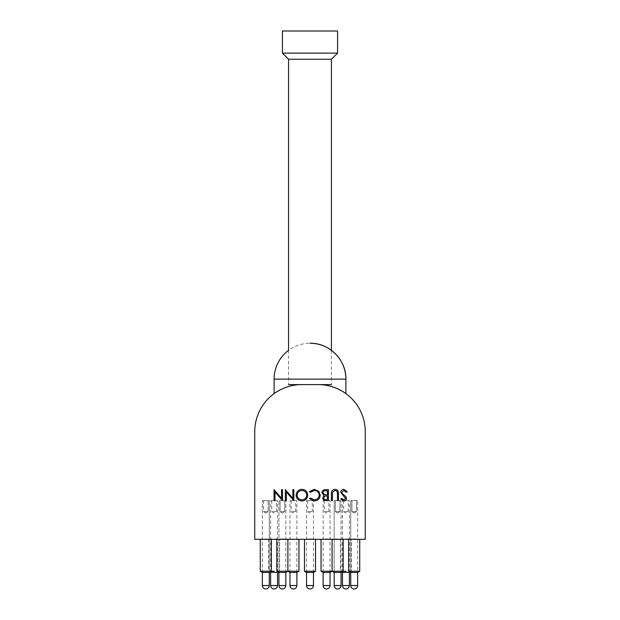 <?xml version="1.0" encoding="UTF-8"?>
<svg xmlns="http://www.w3.org/2000/svg" width="620" height="620" viewBox="0 0 620 620"><rect width="100%" height="100%" fill="white"/><g stroke="black" fill="none" stroke-linecap="round" stroke-linejoin="round"><path stroke-width="0.46" stroke-dasharray="3.1 2.33" d="M273.498 539.315L270.909 538.966L273.498 539.315M271.87 539.315L270.909 539.315L271.87 539.315M267.53 539.315L264.159 538.966L267.53 538.966M283.402 539.315L281.403 538.966L284.123 538.966L280.627 538.966L283.402 538.966M284.123 539.315L280.682 539.315L284.123 538.966M345.603 539.315L343.015 538.966L345.603 539.315M343.976 539.315L343.015 539.315L343.976 539.315M338.512 539.315L336.296 539.315L339.21 539.315L336.296 539.315L338.512 538.966M338.962 539.315L335.575 539.315L338.962 538.966M335.575 538.966L337.272 538.966L335.575 539.315M359.957 539.315L357.376 538.966L359.957 539.315M358.337 539.315L357.376 539.315L358.337 539.315M339.241 539.315L336.079 539.315L339.241 538.966M336.699 538.966L337.481 538.966L336.079 538.966L336.699 539.315M352.912 539.315L354.694 539.315L352.912 538.966M354.694 539.315L352.354 538.966L356.012 538.966L353.392 538.966L355.981 538.966L354.694 539.315M310.597 539.315L308.38 539.315L311.535 538.966L308.264 538.966L310.597 538.966M308.93 539.315L308.38 538.966L311.317 538.966L308.93 539.315M294.826 539.315L292.237 538.966L294.826 539.315M293.198 539.315L292.237 539.315L293.198 539.315M327.05 538.966L324.981 538.966M324.981 539.315L327.329 538.966M327.685 538.966L325.639 538.966M325.639 539.315L328.151 538.966M328.151 539.315L327.685 539.315M355.981 539.315L353.392 538.966L355.981 539.315M354.353 539.315L353.392 539.315L354.353 539.315M334.692 539.315L332.103 538.966L334.692 539.315M333.064 539.315L332.103 539.315L333.064 539.315M345.913 571.245L332.103 571.245L332.103 538.966L343.154 539.315L321.051 539.315L332.103 539.315L332.103 571.245L343.154 571.245L321.051 571.245M348.913 539.315L346.688 539.315L349.851 538.966L346.58 538.966L348.913 538.966M347.247 539.315L346.688 538.966L349.634 538.966L347.247 539.315M281.348 539.315L283.332 539.315L281.348 538.966M283.325 539.315L280.627 539.315L284.061 539.315L281.085 539.315L283.325 538.966M284.061 538.966L283.479 538.966L284.061 539.315M265.391 539.315L266.794 539.315L265.391 538.966M275.14 539.315L277.651 539.315L274.428 539.315L277.651 538.966L275.14 538.966M276.846 539.315L298.949 539.315L276.83 538.966M276.613 538.966L275.815 538.966L276.931 538.966L276.613 539.315M254.75 539.315L365.25 539.315L365.25 431.644A47.027 47.027 0 0 0 318.223 384.609L301.777 384.609A47.027 47.027 0 0 0 254.75 431.644L254.75 539.315M304.474 539.315L315.526 539.315L304.474 539.315M348.673 539.315L359.724 539.315L348.673 539.315M340.388 539.315L351.439 539.315L340.388 539.315L340.388 571.245L341.767 572.074M268.561 539.315L279.612 539.315L268.561 539.315L268.561 571.245L274.087 571.245M260.276 539.315L271.328 539.315L260.276 539.315M282.371 572.469L285.867 572.469L282.371 572.469M282.371 571.245L276.846 571.245L282.371 571.245M278.884 572.469L285.867 572.469M276.846 571.245L287.897 571.245L287.897 539.315L287.897 571.245L298.949 571.245M270.591 572.469L277.582 572.469M260.276 571.245L271.328 571.245L260.276 571.245L271.328 571.245L268.561 571.245L269.94 572.074M265.802 572.469L262.306 572.469L265.802 572.469M262.306 572.469L269.289 572.469L269.258 500.596L262.345 500.596L269.258 500.596L262.345 500.596L269.258 500.596L269.258 572.469M337.629 572.469L334.134 572.469L337.629 572.469M341.116 572.469L334.134 572.469M349.409 572.469L342.418 572.469M354.198 572.469L357.694 572.469L354.198 572.469M348.673 571.245L359.724 571.245M357.694 572.469L350.711 572.469L350.742 500.596L357.655 500.596L350.742 500.596L357.655 500.596L350.742 500.596L350.742 585.551L357.655 585.551L350.742 585.551L357.655 585.551L357.655 500.596L357.655 572.469M296.918 572.469L289.935 572.469M313.495 572.469L306.505 572.469M315.526 571.245L304.474 571.245M330.065 572.469L323.082 572.469M281.526 489.637L282.519 489.637L282.519 500.689L275.009 491.986L275.009 500.689L274.017 500.689L274.017 489.637L281.526 498.31L281.526 489.637M292.857 489.637L293.849 489.637L293.849 500.689L286.339 491.986L286.339 500.689L285.347 500.689L285.347 489.637L292.857 498.31L292.857 489.637M343.899 489.35L347.262 491.768L346.324 492.327L343.899 490.482L341.736 492.357L342.132 493.443L345.937 496.705L346.549 498.387C346.379 500.007 345.472 500.867 343.829 500.968L340.884 499.1L341.783 498.418L343.937 499.836L345.557 498.433L340.744 492.342C340.969 490.49 342.023 489.49 343.899 489.35M338.474 494.008L338.474 500.689L337.481 500.689L337.443 492.598C337.156 491.242 336.303 490.536 334.878 490.482L332.498 492.35L332.382 500.689L331.39 500.689L331.39 494.008C331.181 491.335 332.32 489.777 334.823 489.35C336.521 489.358 337.668 490.133 338.28 491.683L338.474 494.008M328.414 489.637L328.414 500.689L326.26 500.689C324.206 500.813 323.036 499.898 322.749 497.945L324.028 495.597L321.904 492.768C322.152 490.73 323.33 489.684 325.43 489.637L328.414 489.637M314.255 500.968L309.434 498.658L310.302 497.992L314.317 499.836C317.277 499.627 318.913 498.069 319.207 495.147C318.897 492.203 317.246 490.645 314.247 490.482L310.302 492.327L309.434 491.668L314.239 489.35L318.796 491.288L320.199 495.225C319.85 498.805 317.866 500.72 314.255 500.968M307.737 495.109C307.435 498.658 305.521 500.611 301.994 500.968C298.398 500.689 296.438 498.751 296.12 495.163C296.43 491.614 298.36 489.676 301.909 489.35C305.451 489.653 307.396 491.575 307.737 495.109M297.112 495.163C297.414 498.046 299.026 499.604 301.948 499.836C304.862 499.581 306.458 498.007 306.745 495.117C306.435 492.249 304.839 490.707 301.948 490.482C299.01 490.699 297.399 492.264 297.112 495.163M326.081 499.55L327.422 499.55L327.422 496.008L326.756 496.008C325.113 495.814 324.105 496.45 323.741 497.93C323.981 499.131 324.756 499.666 326.081 499.55M326.771 494.876L327.422 494.876L327.422 490.769L326.012 490.769C324.322 490.575 323.276 491.242 322.888 492.768L324.702 494.745L326.771 494.876M268.096 511.647L263.5 511.647L268.096 511.647L263.5 511.647L263.5 500.596L268.096 500.596L263.5 500.596L268.096 500.596L263.5 500.596L263.5 511.647L268.096 511.647L268.096 500.596L268.096 511.647L265.802 513.027L263.5 511.647L265.802 513.027L268.096 511.647M262.345 572.469L262.345 500.596L262.345 585.551L269.258 585.551M276.288 511.647L271.785 511.647L276.288 511.647M271.885 500.596L276.388 500.596L271.885 500.596M270.769 500.596L277.543 500.596L270.769 500.596M284.51 511.647L280.077 511.647L284.51 511.647M280.24 500.596L284.673 500.596L280.24 500.596M279.163 500.596L285.828 500.596L279.163 500.596M295.507 511.647L291.129 511.647L295.507 511.647M291.338 500.596L295.724 500.596L291.338 500.596M290.292 500.596L296.879 500.596L290.292 500.596M284.448 511.647L280.077 511.647L284.448 511.647M280.302 500.596L284.673 500.596L280.302 500.596M279.256 500.596L285.828 500.596L279.256 500.596M312.116 511.647L307.698 511.647L312.116 511.647M307.884 500.596L312.302 500.596L307.884 500.596M306.822 500.596L313.457 500.596L306.822 500.596M328.763 511.647L324.276 511.647L328.763 511.647M324.384 500.596L328.871 500.596L324.384 500.596M323.284 500.596L330.034 500.596L323.284 500.596M339.892 511.647L335.327 511.647L339.892 511.647M335.358 500.596L339.923 500.596L335.327 500.596L335.327 511.647L339.923 511.647L335.327 511.647L335.327 500.596M334.219 500.596L341.085 500.596L334.219 500.596M337.629 513.027L339.923 511.647L339.923 500.596L339.923 511.647L337.629 513.027L335.327 511.647L337.629 513.027M340.752 587.024L339.078 588.682L337.567 589M337.427 588.992L335.916 588.55M335.645 588.38L334.769 587.496M334.73 587.442L334.172 585.613M334.172 585.598L334.172 500.596L341.085 500.596L334.172 500.596L334.172 572.469M356.469 511.647L351.904 511.647L356.469 511.647M351.935 500.596L356.5 500.596L351.935 500.596M356.392 511.647L351.904 511.647L356.392 511.647M352.013 500.596L356.5 500.596L352.013 500.596M348.029 511.647L343.612 511.647L348.029 511.647M343.798 500.596L348.215 500.596L343.798 500.596M342.736 500.596L349.37 500.596L342.736 500.596M288.563 59.241L331.437 59.241M331.437 350.346L331.437 384.609L288.563 384.609L288.563 350.346A35.89 35.89 0 0 1 310 343.24M318.223 384.609L301.777 384.609M282.418 53.103L337.582 53.103M282.418 31L337.582 31M274.11 379.13L345.89 379.13M277.543 585.551L270.63 585.551M279.163 585.551L285.828 585.551L279.163 585.551M296.879 585.551L289.966 585.551M285.828 572.469L285.828 500.596L285.828 585.551L278.915 585.551L278.915 500.596L278.915 572.469M313.457 585.551L306.544 585.551M330.034 585.551L323.121 585.551M340.767 587L341.085 585.551L334.219 585.551M349.37 585.551L342.457 585.551M278.233 572.074L279.612 571.245L279.612 539.315M350.06 572.074L351.439 571.245L351.439 539.315M271.785 500.596L271.785 511.647L274.087 513.027L276.388 511.647L276.388 500.596M277.543 572.469L277.543 500.596M270.63 572.469L270.63 500.596M282.371 513.027L284.673 511.647L284.673 500.596L284.673 511.647L282.371 513.027L280.077 511.647L280.077 500.596L280.077 511.647L282.371 513.027M291.129 500.596L291.129 511.647L293.423 513.027L295.724 511.647L295.724 500.596M296.879 572.469L296.879 500.596M289.966 572.469L289.966 500.596M307.698 500.596L307.698 511.647L310 513.027L312.302 511.647L312.302 500.596M313.457 572.469L313.457 500.596M306.544 572.469L306.544 500.596M324.276 500.596L324.276 511.647L326.577 513.027L328.871 511.647L328.871 500.596M330.034 572.469L330.034 500.596M323.121 572.469L323.121 500.596M341.085 572.469L341.085 500.596L341.085 572.469M354.198 513.027L356.5 511.647L356.5 500.596L356.5 511.647L354.198 513.027L351.904 511.647L351.904 500.596L351.904 511.647L354.198 513.027M343.612 500.596L343.612 511.647L345.913 513.027L348.215 511.647L348.215 500.596M349.37 572.469L349.37 500.596M342.457 572.469L342.457 500.596"/><path stroke-width="0.93" d="M254.75 539.315L365.25 539.315L365.25 431.644A47.027 47.027 0 0 0 318.223 384.609C334.374 384.447 345.952 393.638 345.89 393.615C345.952 393.638 334.374 384.447 318.223 384.609L301.777 384.609C285.626 384.447 274.048 393.638 274.11 393.615C274.048 393.638 285.626 384.447 301.777 384.609A47.027 47.027 0 0 0 254.75 431.644L254.75 539.315M285.867 572.469L287.897 571.245L285.867 572.469L278.884 572.469L276.846 571.245L276.846 539.315L276.846 571.245L298.949 571.245L298.949 539.315M278.233 572.074L277.582 572.469L269.94 572.074M274.087 571.245L260.276 571.245L260.276 539.315L260.276 571.245L262.306 572.469L260.276 571.245M262.345 572.469L262.345 585.551C262.554 587.636 263.702 588.791 265.786 589L265.786 589C263.709 588.783 262.562 587.628 262.345 585.551L269.258 585.551L269.258 572.469L262.306 572.469M334.134 572.469L332.103 571.245L330.065 572.469L323.082 572.469L321.051 571.245L332.103 571.245L334.134 572.469L341.116 572.469L343.154 571.245L345.913 571.245M332.103 539.315L332.103 571.245L343.154 571.245L343.154 539.315L343.154 571.245L341.116 572.469M341.767 572.074L342.418 572.469L350.06 572.074M354.198 572.469L357.694 572.469L359.724 571.245L359.724 539.315L359.724 571.245L348.673 571.245L348.673 539.315L348.673 571.245L350.711 572.469L354.198 572.469M287.897 539.315L287.897 571.245L289.935 572.469L296.918 572.469L298.949 571.245M315.526 571.245L304.474 571.245L306.505 572.469L313.495 572.469L315.526 571.245L315.526 539.315M321.051 571.245L321.051 539.315M304.474 571.245L304.474 539.315M345.89 393.615L345.89 379.13A35.89 35.89 0 0 0 310 343.24C329.181 342.744 346.386 359.949 345.89 379.13L274.11 379.13L274.11 393.615M281.526 489.637L282.519 489.637L282.519 500.689L275.009 491.986L275.009 500.689L274.017 500.689L274.017 489.637L281.526 498.31L281.526 489.637M292.857 489.637L293.849 489.637L293.849 500.689L286.339 491.986L286.339 500.689L285.347 500.689L285.347 489.637L292.857 498.31L292.857 489.637M307.737 495.109C307.435 498.658 305.521 500.611 301.994 500.968C298.398 500.689 296.438 498.751 296.12 495.163C296.43 491.614 298.36 489.676 301.909 489.35C305.451 489.653 307.396 491.575 307.737 495.109M301.948 499.836C304.862 499.581 306.458 498.007 306.745 495.117C306.435 492.249 304.839 490.707 301.948 490.482C299.01 490.699 297.399 492.264 297.112 495.163C297.414 498.046 299.026 499.604 301.948 499.836M314.255 500.968L309.434 498.658L310.302 497.992L314.317 499.836C317.277 499.627 318.913 498.069 319.207 495.147C318.897 492.203 317.246 490.645 314.247 490.482L310.302 492.327L309.434 491.668L314.239 489.35L318.796 491.288L320.199 495.225C319.85 498.805 317.866 500.72 314.255 500.968M328.414 489.637L328.414 500.689L326.26 500.689C324.206 500.813 323.036 499.898 322.749 497.945L324.028 495.597L321.904 492.768C322.152 490.73 323.33 489.684 325.43 489.637L328.414 489.637M327.422 494.876L327.422 490.769L326.012 490.769C324.322 490.575 323.276 491.242 322.888 492.768L324.702 494.745L327.422 494.876M327.422 499.55L327.422 496.008L326.756 496.008C325.113 495.814 324.105 496.45 323.741 497.93C323.981 499.131 324.756 499.666 326.081 499.55L327.422 499.55M338.474 494.008L338.474 500.689L337.481 500.689L337.443 492.598C337.156 491.242 336.303 490.536 334.878 490.482L332.498 492.35L332.382 500.689L331.39 500.689L331.39 494.008C331.181 491.335 332.32 489.777 334.823 489.35C336.521 489.358 337.668 490.133 338.28 491.683L338.474 494.008M343.899 489.35L347.262 491.768L346.324 492.327L343.899 490.482L341.736 492.357L342.132 493.443L345.937 496.705L346.549 498.387C346.379 500.007 345.472 500.867 343.829 500.968L340.884 499.1L341.783 498.418L343.937 499.836L345.557 498.433L340.744 492.342C340.969 490.49 342.023 489.49 343.899 489.35M274.079 589L274.079 589C271.994 588.791 270.839 587.636 270.63 585.551L277.543 585.551C277.334 587.636 276.179 588.791 274.094 589M285.828 572.469L285.828 585.551C285.619 587.636 284.471 588.791 282.387 589L282.363 589C280.279 588.791 279.132 587.636 278.915 585.551L285.828 585.551C285.619 587.636 284.471 588.791 282.387 589C280.279 588.791 279.132 587.636 278.915 585.551L278.915 572.469M293.415 589L293.415 589C291.33 588.791 290.183 587.636 289.966 585.551L296.879 585.551C296.67 587.636 295.523 588.791 293.43 589M309.992 589L309.992 589C307.908 588.791 306.753 587.636 306.544 585.551L313.457 585.551C313.247 587.636 312.092 588.791 310.008 589M326.57 589L326.57 589C324.477 588.791 323.33 587.636 323.121 585.551L330.034 585.551C329.817 587.636 328.67 588.791 326.585 589M337.621 589L337.613 589C335.529 588.791 334.382 587.636 334.172 585.551L341.085 585.551C340.868 587.636 339.721 588.791 337.637 589M348.673 571.245L350.711 572.469L350.742 585.551C350.959 587.636 352.106 588.791 354.19 589L354.19 589C352.106 588.791 350.959 587.636 350.742 585.551L357.655 585.551C357.446 587.636 356.298 588.791 354.214 589C356.298 588.791 357.446 587.636 357.655 585.551L357.655 572.469M349.37 585.551L342.457 585.551C342.666 587.636 343.821 588.791 345.906 589L345.906 589C348.006 588.791 349.161 587.636 349.37 585.551L349.37 572.469M331.437 350.346L331.437 59.241L288.563 59.241L282.418 53.103L337.582 53.103L337.582 31L282.418 31L282.418 53.103M331.437 384.609L318.223 384.609M301.777 384.609L288.563 384.609M334.219 585.551L334.172 572.469M278.884 572.469L276.846 571.245M269.289 572.469L271.328 571.245L271.328 539.315L271.328 571.245L269.289 572.469L269.258 585.551C269.041 587.636 267.894 588.791 265.81 589C267.894 588.791 269.041 587.636 269.258 585.551M357.694 572.469L359.724 571.245M288.563 59.241L288.563 350.346A35.89 35.89 0 0 0 274.11 379.13M277.543 585.551L277.543 572.469M270.63 585.551L270.63 572.469M296.879 585.551L296.879 572.469M289.966 585.551L289.966 572.469M313.457 585.551L313.457 572.469M306.544 585.551L306.544 572.469M330.034 585.551L330.034 572.469M323.121 585.551L323.121 572.469M341.085 585.551L341.085 572.469L341.085 585.551M342.457 585.551L342.457 572.469M331.437 59.241L337.582 53.103"/></g></svg>
